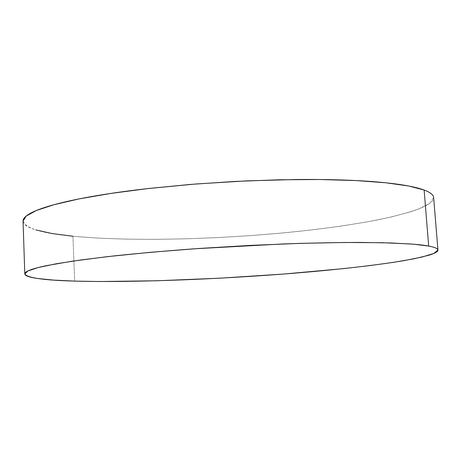 <?xml version="1.0" encoding="UTF-8"?>
<svg xmlns="http://www.w3.org/2000/svg" width="461" height="461" viewBox="0 0 461 461"><rect width="100%" height="100%" fill="white"/><g stroke="black" fill="none" stroke-linecap="round" stroke-linejoin="round"><path stroke-width="0.35" stroke-dasharray="2.31 1.73" d="M23.05 221.159C25.274 228.293 41.899 233.324 72.924 236.251L74.676 281.112L72.924 236.251C130.227 241.656 215.045 239.57 289.969 232.263C322.348 228.967 351.518 224.859 377.467 219.949C393.631 216.561 407.207 212.965 418.196 209.167L429.767 203.341L433.622 197.487M23.056 221.251L25.833 225.412C28.058 227.054 31.394 228.552 35.854 229.912M72.924 236.251L97.674 238.107L125.259 239.126L154.873 239.357L185.829 238.833L217.511 237.599L249.366 235.686L280.853 233.133L311.406 229.958L340.397 226.207L367.112 221.902L390.715 217.114L410.244 211.916C415.983 210.118 420.76 208.286 424.569 206.419C428.378 204.546 431.018 202.667 432.481 200.783C433.934 198.893 434.014 197.043 432.712 195.228"/><path stroke-width="0.69" d="M437.938 249.977L433.622 197.487C433.473 194.853 430.309 192.364 424.132 190.024L428.678 246.065C434.798 247.234 437.887 248.56 437.944 250.046L433.864 253.458L422.034 257.048L403.899 260.655C375.208 265.427 335.579 269.812 292.631 273.338C217.264 279.366 132.134 282.697 74.676 281.112C43.565 280.253 26.94 277.839 24.802 273.869L28.029 270.907L38.315 267.518L56.092 263.801L81.407 259.883L113.752 255.936C138.473 253.348 165.384 250.968 194.479 248.79L282.996 243.955C311.4 242.993 337.279 242.486 360.635 242.434L390.669 242.947L413.448 244.197L428.678 246.065L424.132 190.024L408.832 186.037L386.059 182.81L356.111 180.568L319.894 179.513L278.899 179.79L235.162 181.432L191.038 184.371L148.932 188.445L111.009 193.401L78.969 198.927L53.914 204.73L36.327 210.516L26.185 216.053L23.05 221.159L24.802 273.822M74.676 281.112L99.495 281.527L156.89 280.772L219.793 278.19L283.463 274.065L343.399 268.642L370.339 265.536L394.19 262.234L413.961 258.8L428.534 255.331C432.424 254.172 435.138 253.043 436.676 251.942C438.204 250.836 438.353 249.787 437.109 248.79C435.858 247.793 433.046 246.889 428.678 246.065C424.287 245.24 418.242 244.543 410.544 243.967L382.486 242.711L345.139 242.474L300.22 243.368L250.45 245.396L199.29 248.45L150.43 252.305L107.194 256.668L72.083 261.208L46.532 265.634C39.698 267.069 34.506 268.423 30.956 269.708C27.424 270.987 25.418 272.174 24.934 273.258C24.468 274.347 25.332 275.326 27.533 276.197C29.746 277.067 33.077 277.827 37.537 278.479L53.655 280.109L74.676 281.112M432.712 195.228C431.398 193.407 428.54 191.672 424.132 190.024C419.7 188.376 413.632 186.866 405.928 185.506C398.189 184.141 388.848 182.982 377.887 182.032C366.904 181.075 354.503 180.384 340.685 179.94C326.837 179.508 311.947 179.364 296.008 179.513L246.577 180.879L195.81 183.991L147.364 188.624C131.915 190.399 117.636 192.323 104.52 194.398C91.434 196.478 79.839 198.633 69.744 200.863C59.671 203.088 51.246 205.318 44.458 207.548C37.693 209.778 32.564 211.951 29.066 214.06C25.585 216.169 23.62 218.18 23.171 220.087L23.056 221.251M35.854 229.912L51.955 233.525L72.924 236.251"/></g></svg>
